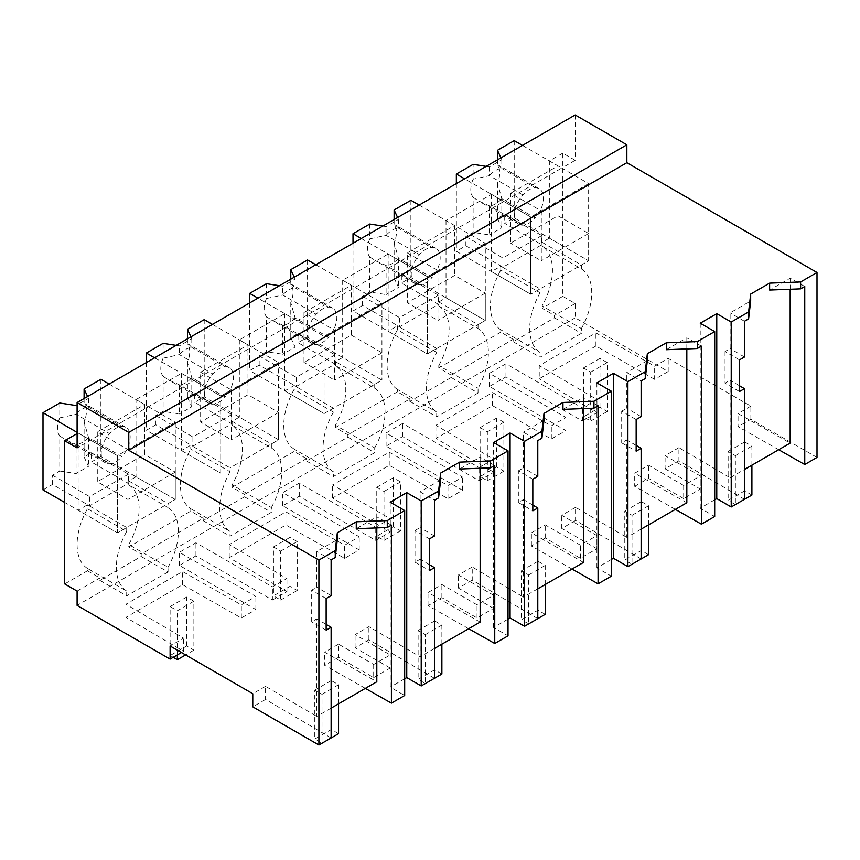 <?xml version="1.0" encoding="UTF-8"?>
<svg xmlns="http://www.w3.org/2000/svg" width="860" height="860" viewBox="0 0 860 860"><rect width="100%" height="100%" fill="white"/><g stroke="black" fill="none" stroke-linecap="round" stroke-linejoin="round"><path stroke-width="0.64" stroke-dasharray="4.3 3.22" d="M804.756 286.466L790.168 278.188L769.625 290.046M778.698 449.726L738.041 426.667L738.041 413.542L790.168 443.104M790.168 289.25L790.168 278.188M817 457.445L750.866 419.261L738.041 426.667M750.866 419.261L750.866 406.135L668.198 358.405L654.654 366.231L595.916 332.895L539.241 365.618L596.958 399.535L582.424 407.93L505.949 363.78L489.415 373.326L565.891 417.476L551.314 425.883L492.576 392.558L435.902 425.281L493.629 459.197L479.084 467.593L402.62 423.442L386.086 432.988L462.551 477.139L447.974 485.545L389.236 452.22L332.562 484.943L390.289 518.86L375.745 527.244L299.28 483.105L282.746 492.651L359.211 536.79L344.634 545.208L285.896 511.883L229.222 544.606L286.95 578.522L272.405 586.907L195.94 542.757L179.407 552.303L255.871 596.453L241.305 604.87L182.556 571.545L125.893 604.268L183.61 638.174L170.108 645.978M575.189 114.982L575.189 160.325L562.784 153.166L562.784 296.356L575.189 303.515L575.189 317.834L668.198 371.531L668.198 358.405M739.492 359.878L725.034 351.525L730.129 348.579L730.129 312.846L750.672 300.989M725.034 351.525L725.034 383.184L730.129 380.238L730.129 477.773L744.47 469.485M373.681 664.468L373.681 677.594L338.55 657.309L338.55 644.183L373.681 664.468L390.214 654.922L355.083 634.637L368.897 626.661L420.121 656.75L420.121 559.226L415.014 562.171L429.484 570.524M338.55 644.183L324.693 652.181L376.809 681.754M331.121 708.135L316.781 716.412L316.781 618.888L311.675 621.834L311.675 590.175L316.781 587.229L316.781 551.496L337.324 539.629M331.121 737.966L265.557 699.449L265.557 686.323L316.781 716.412M265.557 686.323L252.775 693.708M750.866 406.135L738.041 413.542M744.47 499.316L678.916 460.799L678.916 447.673L730.129 477.773M678.916 447.673L665.092 455.66L700.233 475.945L683.689 485.491L648.558 465.206L634.701 473.204L686.828 502.767M641.13 529.147L626.789 537.435L626.789 439.901L621.694 442.846L636.163 451.199M641.13 558.978L575.576 520.461L575.576 507.335L626.789 537.435M575.576 507.335L561.752 515.312L596.894 535.597L580.36 545.143L545.218 524.858L531.372 532.867L583.488 562.429M537.79 588.81L523.45 597.087L523.45 499.563L518.354 502.509L532.824 510.862M537.79 618.641L472.237 580.124L472.237 566.998L523.45 597.087M472.237 566.998L458.423 574.975L493.554 595.26L477.02 604.806L441.879 584.52L428.033 592.518L480.149 622.092M434.461 648.472L420.121 656.75M668.198 371.531L654.654 379.357L654.654 366.231M181.471 652.536L183.61 651.299L125.893 617.394L182.556 584.671L241.305 617.996L255.871 609.579L179.407 565.428L195.94 555.883L272.405 600.033L272.405 586.907M575.189 317.834L77.099 605.408M654.654 379.357L595.916 346.021L539.241 378.744L539.241 365.618M272.405 600.033L286.95 591.648L229.222 557.731L285.896 525.009L344.634 558.333L359.211 549.916L282.746 505.777L299.28 496.231L375.745 540.37L390.289 531.985L332.562 498.069L389.236 465.346L447.974 498.671L462.551 490.264L386.086 446.114L402.62 436.568L479.084 480.719L493.629 472.323L435.902 438.406L492.576 405.683L551.314 439.008L565.891 430.602L489.415 386.452L505.949 376.906L582.424 421.056L596.958 412.66L539.241 378.744M575.189 303.515L554.517 315.448L554.517 317.834L513.183 341.7L513.183 339.313L471.85 363.178L451.188 375.111L451.188 377.497L409.854 401.362L409.854 398.975L347.848 434.773L347.848 437.16L306.515 461.024L306.515 458.638L244.509 494.435L244.509 496.822L203.175 520.687L203.175 518.3L141.169 554.098L141.169 556.484L99.835 580.35L99.835 577.963L77.099 591.089M562.784 296.356L542.122 308.288L554.517 315.448M562.784 153.166L549.357 160.927L549.357 238.155L588.627 260.827L530.749 294.238L540.058 288.863L540.058 292.776L500.789 270.104L500.789 266.192L540.058 288.863M542.122 308.288L542.122 305.902L581.392 328.574L581.392 333.347L540.058 357.212L540.058 352.439A52.976 30.584 -60 0 1 540.058 292.776M581.392 328.574A52.976 30.584 -60 0 0 581.392 268.911L542.122 246.239A52.976 30.584 -60 0 1 542.122 305.902M542.122 246.239L542.122 242.326L549.357 238.155M549.357 160.927L561.752 168.087L77.099 447.899M575.189 160.325L561.752 168.087L588.627 183.599L588.627 260.827L581.392 264.998L542.122 242.326M714.692 499.81L700.233 508.163L714.692 516.516M700.233 323.209L700.233 508.163M744.47 357.007L730.129 348.579M739.492 391.536L725.034 383.184M739.492 385.742L730.129 380.238M744.47 321.274L730.129 312.846M683.689 485.491L683.689 498.617L700.233 489.071L700.233 475.945M678.916 460.799L665.092 468.786L665.092 455.66M665.092 468.786L700.233 489.071M595.916 346.021L595.916 332.895M596.958 412.66L596.958 399.535M582.424 421.056L582.424 407.93M505.949 376.906L505.949 363.78M489.415 386.452L489.415 373.326M554.517 317.834L581.392 333.347M513.183 341.7L540.058 357.212M513.183 339.313L500.789 332.154L500.789 329.767L540.058 352.439M500.789 332.154L438.783 367.951L451.188 375.111M581.392 268.911L581.392 264.998M451.188 377.497L478.052 393.009L478.052 388.236A52.976 30.584 -60 0 0 478.052 328.574L438.783 305.902L438.783 301.989L446.017 297.818L485.287 320.49L485.287 243.262L446.017 220.59L491.49 194.338L530.749 217.01L530.749 294.238L491.49 271.567L500.789 266.192M588.627 183.599L530.749 217.01L530.749 294.238L456.348 251.281L465.862 245.788L502.917 267.18L541.768 244.756L504.712 223.353L514.215 217.87L588.627 260.827L588.627 233.479L557.979 215.785L510.646 243.111L510.646 193.231L541.295 210.926L530.749 217.01L464.615 178.826M675.358 509.389L634.701 486.33L634.701 473.204M683.689 498.617L648.558 478.332L634.701 486.33M491.49 194.338L491.49 271.567M500.789 329.767A52.976 30.584 -60 0 1 500.789 270.104M438.783 367.951L438.783 365.565L478.052 388.236M438.783 305.902A52.976 30.584 -60 0 1 438.783 365.565M446.017 220.59L446.017 297.818M77.099 433.58L78.131 432.978L117.401 455.649L117.401 532.877L126.7 527.513L87.441 504.841L78.131 510.206L117.401 532.877L64.704 502.455M99.835 580.35L126.7 595.862L126.7 591.089L87.441 568.417L87.441 570.803L64.704 583.929M78.131 432.978L78.131 510.206M87.441 568.417A52.976 30.584 -60 0 1 87.441 508.754L87.441 504.841M87.441 570.803L99.835 577.963M183.61 651.299L183.61 638.174M265.557 699.449L252.775 706.834M148.404 406.726L175.268 422.238L117.401 455.649L117.401 532.877L175.268 499.466L136.009 476.795L136.009 399.567L148.404 406.726M485.287 243.262L427.42 276.673L388.15 254.001L356.115 272.491L342.678 280.252L381.947 302.924L324.08 336.335L284.81 313.663L252.775 332.154L239.338 339.915L278.608 362.587L220.74 395.987L181.471 373.326L136.009 399.567M126.7 591.089A52.976 30.584 -60 0 1 126.7 531.426L87.441 508.754M126.7 531.426L126.7 527.513M203.175 518.3L190.769 511.141L158.734 529.631L128.774 546.938L141.169 554.098M141.169 556.484L168.044 571.997L168.044 567.224L128.774 544.552L128.774 546.938M168.044 571.997L126.7 595.862M125.893 617.394L125.893 604.268M182.556 584.671L182.556 571.545M241.305 617.996L241.305 604.87M255.871 609.579L255.871 596.453M179.407 565.428L179.407 552.303M195.94 555.883L195.94 542.757M326.144 624.392L316.781 618.888M376.809 527.9L376.809 516.828L356.266 528.696M365.349 688.376L324.693 665.307L324.693 652.181M391.408 525.116L376.809 516.828M338.55 657.309L324.693 665.307M373.681 677.594L390.214 668.048L390.214 654.922M326.144 630.176L311.675 621.834M326.144 598.528L311.675 590.175M331.121 595.658L316.781 587.229M331.121 559.914L316.781 551.496M390.214 502.186L390.214 687.14L404.684 695.493M404.684 678.787L390.214 687.14M175.268 422.238L175.268 499.466L168.044 503.648L168.044 507.561A52.976 30.584 -60 0 1 168.044 567.224M168.044 507.561L128.774 484.889A52.976 30.584 -60 0 1 128.774 544.552M128.774 484.889L128.774 480.976L136.009 476.795M181.471 373.326L181.471 450.543L190.769 445.179L230.039 467.851L230.039 471.764L190.769 449.092L190.769 445.179M190.769 511.141L190.769 508.754A52.976 30.584 -60 0 1 190.769 449.092M434.461 678.303L368.897 639.786L355.083 647.763L390.214 668.048M128.774 480.976L168.044 503.648M572.018 569.051L531.372 545.992L545.218 537.984L580.36 558.269L596.894 548.723L596.894 535.597M575.576 520.461L561.752 528.438L596.894 548.723M611.353 559.462L596.894 567.815L611.353 576.168M596.894 382.861L596.894 567.815M636.163 445.405L626.789 439.901M561.752 528.438L561.752 515.312M580.36 558.269L580.36 545.143M636.163 419.54L621.694 411.188L621.694 442.846M641.13 416.67L626.789 408.242L626.789 372.509L641.13 380.937M621.694 411.188L626.789 408.242M647.333 360.652L626.789 372.509M686.828 348.913L686.828 337.851L666.285 349.708M701.416 346.129L686.828 337.851M648.558 478.332L648.558 465.206M565.891 430.602L565.891 417.476M551.314 439.008L551.314 425.883M492.576 405.683L492.576 392.558M435.902 438.406L435.902 425.281M493.629 472.323L493.629 459.197M479.084 480.719L479.084 467.593M402.62 436.568L402.62 423.442M386.086 446.114L386.086 432.988M438.783 301.989L478.052 324.661L485.287 320.49L427.42 353.901L436.719 348.526L436.719 352.439L397.449 329.767L397.449 325.854L436.719 348.526M478.052 328.574L478.052 324.661M409.854 401.362L436.719 416.874L436.719 412.101A52.976 30.584 -60 0 1 436.719 352.439M478.052 393.009L436.719 416.874M409.854 398.975L397.449 391.816L397.449 389.429L436.719 412.101M397.449 391.816L335.443 427.613L347.848 434.773M361.275 238.489L427.42 276.673L427.42 353.901L388.15 331.229L397.449 325.854M388.15 254.001L388.15 331.229M397.449 389.429A52.976 30.584 -60 0 1 397.449 329.767M335.443 427.613L335.443 425.227L374.713 447.899L374.713 452.672L333.379 476.537L333.379 471.764A52.976 30.584 -60 0 1 333.379 412.101L333.379 408.188L324.08 413.552L324.08 336.335L324.08 413.552L284.81 390.892L294.109 385.517L333.379 408.188M374.713 447.899A52.976 30.584 -60 0 0 374.713 388.236L335.443 365.565A52.976 30.584 -60 0 1 335.443 425.227M335.443 365.565L335.443 361.651L342.678 357.481L381.947 380.152L324.08 413.552L249.679 370.606L259.183 365.113L296.238 386.505L335.099 364.07L298.033 342.678L307.547 337.195L381.947 380.152L374.713 384.323L335.443 361.651M342.678 280.252L342.678 357.481M468.678 628.714L428.033 605.644L441.879 597.646L477.02 617.932L493.554 608.385L493.554 595.26M472.237 580.124L458.423 588.1L493.554 608.385M508.023 619.125L493.554 627.478L508.023 635.83M493.554 442.524L493.554 627.478M532.824 505.067L523.45 499.563M458.423 588.1L458.423 574.975M477.02 617.932L477.02 604.806M532.824 479.203L518.354 470.85L518.354 502.509M537.79 476.332L523.45 467.904L523.45 432.171L537.79 440.599M518.354 470.85L523.45 467.904M543.993 420.314L523.45 432.171M583.488 408.575L583.488 397.513L562.945 409.371M598.076 405.791L583.488 397.513M531.372 545.992L531.372 532.867M545.218 537.984L545.218 524.858M462.551 490.264L462.551 477.139M447.974 498.671L447.974 485.545M389.236 465.346L389.236 452.22M332.562 498.069L332.562 484.943M390.289 531.985L390.289 518.86M375.745 540.37L375.745 527.244M299.28 496.231L299.28 483.105M282.746 505.777L282.746 492.651M347.848 437.16L374.713 452.672M374.713 388.236L374.713 384.323M381.947 302.924L381.947 380.152L381.947 352.793L351.299 335.099L303.978 362.425L303.978 312.556L334.615 330.24L324.08 336.335L257.946 298.151M306.515 461.024L333.379 476.537M306.515 458.638L294.109 451.478L294.109 449.092L333.379 471.764M294.109 451.478L232.103 487.276L244.509 494.435M284.81 313.663L284.81 390.892M294.109 449.092A52.976 30.584 -60 0 1 294.109 389.429L294.109 385.517M232.103 487.276L232.103 484.889L271.373 507.561L271.373 512.334L230.039 536.199L230.039 531.426A52.976 30.584 -60 0 1 230.039 471.764M271.373 507.561A52.976 30.584 -60 0 0 271.373 447.899L232.103 425.227A52.976 30.584 -60 0 1 232.103 484.889M232.103 425.227L232.103 421.314L239.338 417.132L278.608 439.804L230.039 467.851M239.338 339.915L239.338 417.132M333.379 412.101L294.109 389.429M368.897 639.786L368.897 626.661M429.484 564.73L420.121 559.226M355.083 647.763L355.083 634.637M429.484 538.865L415.014 530.512L415.014 562.171M434.461 535.995L420.121 527.567L420.121 491.834L434.461 500.251M415.014 530.512L420.121 527.567M440.653 479.966L420.121 491.834M480.149 468.238L480.149 457.165L459.606 469.033M494.747 465.454L480.149 457.165M428.033 605.644L428.033 592.518M441.879 597.646L441.879 584.52M359.211 549.916L359.211 536.79M344.634 558.333L344.634 545.208M285.896 525.009L285.896 511.883M229.222 557.731L229.222 544.606M286.95 591.648L286.95 578.522M244.509 496.822L271.373 512.334M232.103 421.314L271.373 443.986L278.608 439.804L278.608 362.587M271.373 447.899L271.373 443.986M203.175 520.687L230.039 536.199M190.769 508.754L230.039 531.426M154.606 357.814L220.74 395.987L220.74 473.215L181.471 450.543M751.898 495.037L744.663 490.856L728.13 500.402L735.364 504.583L735.364 455.66L728.13 451.478L728.13 500.402M751.898 465.206L751.898 446.114L744.663 441.933L744.663 490.856M744.663 441.933L728.13 451.478M751.898 446.114L735.364 455.66M648.558 554.689L641.323 550.518L624.79 560.064L632.025 564.235L632.025 515.312L624.79 511.141L624.79 560.064M648.558 524.858L648.558 505.777L641.323 501.595L641.323 550.518M641.323 501.595L624.79 511.141M648.558 505.777L632.025 515.312M545.218 614.352L537.984 610.181L521.45 619.727L528.685 623.898L528.685 574.975L521.45 570.803L521.45 619.727M545.218 584.52L545.218 565.428L537.984 561.258L537.984 610.181M537.984 561.258L521.45 570.803M545.218 565.428L528.685 574.975M441.879 674.014L434.655 669.843L418.121 679.389L425.345 683.56L425.345 634.637L418.121 630.466L418.121 679.389M441.879 644.183L441.879 625.091L434.655 620.92L434.655 669.843M434.655 620.92L418.121 630.466M441.879 625.091L425.345 634.637M338.55 733.677L331.315 729.506L314.781 739.052L322.016 743.223L322.016 694.299L314.781 690.129L314.781 739.052M338.55 703.846L338.55 684.754L331.315 680.582L331.315 729.506M331.315 680.582L314.781 690.129M338.55 684.754L322.016 694.299M599.99 407.328L599.99 358.405L607.225 362.587L607.225 411.51L599.99 407.328L583.456 416.874L590.691 421.056L590.691 372.133L583.456 367.951L583.456 416.874M607.225 411.51L590.691 421.056M599.99 358.405L583.456 367.951M607.225 362.587L590.691 372.133M496.65 466.991L496.65 418.067L503.885 422.249L503.885 471.173L496.65 466.991L480.116 476.537L487.351 480.719L487.351 431.795L480.116 427.613L480.116 476.537M503.885 471.173L487.351 480.719M496.65 418.067L480.116 427.613M503.885 422.249L487.351 431.795M393.31 526.653L393.31 477.73L400.545 481.912L400.545 530.835L393.31 526.653L376.777 536.199L384.012 540.381L384.012 491.458L376.777 487.276L376.777 536.199M400.545 530.835L384.012 540.381M393.31 477.73L376.777 487.276M400.545 481.912L384.012 491.458M289.981 586.316L289.981 537.392L297.216 541.563L297.216 590.487L289.981 586.316L273.448 595.862L280.672 600.033L280.672 551.109L273.448 546.938L273.448 595.862M297.216 590.487L280.672 600.033M289.981 537.392L273.448 546.938M297.216 541.563L280.672 551.109M186.642 645.978L186.642 597.055L193.876 601.226L193.876 650.149L186.642 645.978L170.108 655.524L173.204 657.309M193.876 650.149L185.609 654.922M186.642 597.055L170.108 606.601L170.108 655.524M193.876 601.226L177.343 610.772L170.108 606.601M177.343 654.922L177.343 610.772M522.482 145.415L557.979 165.905L510.646 193.231M500.95 157.853L501.821 159.734L489.415 166.894L486.158 166.388M541.295 210.926L541.295 260.795L510.646 243.111M557.979 165.905L557.979 215.785M497.456 159.863L497.456 165.152A20.457 11.814 -60 0 1 497.456 183.223L501.821 198.692L535.242 217.988A20.457 11.814 120 0 0 541.209 208.486A20.457 11.814 120 0 0 541.209 190.415A20.457 11.814 120 0 0 539.274 188.759A20.457 11.814 120 0 0 535.242 187.802A20.447 11.803 120 0 0 522.848 194.962A20.457 11.814 120 0 0 516.871 204.454A20.457 11.814 120 0 0 516.871 222.536A20.457 11.814 120 0 0 518.817 224.191A20.457 11.814 120 0 0 522.837 225.148A20.447 11.803 120 0 0 535.242 217.978M514.215 140.642L514.215 217.87M497.456 183.223L497.456 218.332L504.712 214.14L504.712 223.353M497.456 165.152L498.875 165.432L501.821 168.506A20.447 11.803 120 0 0 489.426 175.666M501.821 159.734L501.821 168.517L535.242 187.802M489.415 166.894L489.415 175.666L473.118 179.192L473.118 164.368M473.118 179.192A20.457 11.814 -60 0 0 473.118 197.273L473.118 232.383L465.862 236.575L465.862 245.788M456.348 183.599L456.348 251.281M588.627 233.479L541.295 260.795M501.821 198.681A20.447 11.803 -60 0 1 489.426 205.841L489.415 234.909L473.118 232.383M473.118 197.273L478.407 200.864L489.415 205.852M504.712 214.14L541.768 235.543L541.768 244.756M497.456 218.332L501.821 227.75L489.415 234.909M541.768 235.543L502.917 257.968L502.917 267.18M465.862 236.575L502.917 257.968M501.821 198.692L501.821 227.75M407.307 252.894L437.955 270.588L427.42 276.673L427.42 353.901L353.008 310.944L362.522 305.45L399.577 326.843L438.428 304.408L401.373 283.015L410.887 277.533L485.287 320.49L485.287 293.142L454.639 275.447L407.307 302.763L407.307 252.894L454.639 225.567L454.639 275.447M419.153 205.078L454.639 225.567M397.61 217.516L398.481 219.397L386.086 226.556L382.818 226.051M437.955 270.588L437.955 320.458L407.307 302.763M394.116 219.526L394.116 224.804A20.457 11.814 -60 0 1 394.116 242.885L398.481 258.355L431.903 277.651A20.457 11.814 120 0 0 437.869 268.148A20.457 11.814 120 0 0 437.869 250.066A20.457 11.814 120 0 0 435.934 248.411A20.457 11.814 120 0 0 431.903 247.465A20.447 11.803 120 0 0 419.508 254.625A20.457 11.814 120 0 0 413.542 264.117A20.457 11.814 120 0 0 413.542 282.198A20.457 11.814 120 0 0 415.477 283.854A20.457 11.814 120 0 0 419.508 284.81A20.447 11.803 120 0 0 431.903 277.64M410.887 200.305L410.887 277.533M394.116 242.885L394.116 277.995L401.373 273.802L401.373 283.015M394.116 224.804L395.535 225.094L398.481 228.169A20.447 11.803 120 0 0 386.086 235.328L386.086 226.556M398.481 219.397L398.481 228.179L431.903 247.465M369.779 224.03L369.779 238.854L386.086 235.328L419.508 254.625M369.779 238.854A20.457 11.814 -60 0 0 369.779 256.936L369.779 292.045L362.522 296.238L362.522 305.45M353.008 243.262L353.008 310.944M485.287 293.142L437.955 320.458M398.481 258.344A20.447 11.803 -60 0 1 386.086 265.503L386.086 294.571L369.779 292.045M369.779 256.936L375.067 260.526L386.086 265.514L419.508 284.8M401.373 273.802L438.428 295.206L438.428 304.408M394.116 277.995L398.481 287.412L386.086 294.571M438.428 295.206L399.577 317.63L399.577 326.843M362.522 296.238L399.577 317.63M398.481 258.355L398.481 287.412M315.813 264.74L351.299 285.23L303.978 312.556M294.27 277.178L295.141 279.059L282.746 286.219L279.478 285.713M334.615 330.24L334.615 380.12L303.978 362.425M351.299 285.23L351.299 335.099M290.777 279.188L290.777 284.466A20.457 11.814 -60 0 1 290.777 302.548L295.141 318.017L328.563 337.313A20.457 11.814 120 0 0 334.529 327.81A20.457 11.814 120 0 0 334.529 309.729A20.457 11.814 120 0 0 332.594 308.073A20.457 11.814 120 0 0 328.563 307.127A20.447 11.803 120 0 0 316.168 314.287A20.457 11.814 120 0 0 310.202 323.779A20.457 11.814 120 0 0 310.202 341.861A20.457 11.814 120 0 0 312.137 343.516A20.457 11.814 120 0 0 316.168 344.473A20.447 11.803 120 0 0 328.563 337.303M307.547 259.967L307.547 337.195M290.777 302.548L290.777 337.658L298.033 333.465L298.033 342.678M290.777 284.466L292.196 284.757L295.141 287.831A20.447 11.803 120 0 0 282.746 294.991L282.746 286.219M295.141 279.059L295.141 287.842L328.563 307.127M266.439 283.692L266.439 298.517L282.746 294.991L316.168 314.287M266.439 298.517A20.457 11.814 -60 0 0 266.439 316.598L266.439 351.708L259.183 355.9L259.183 365.113M249.679 302.924L249.679 370.606M381.947 352.793L334.615 380.12M295.141 318.006A20.447 11.803 -60 0 1 282.746 325.166L282.746 354.234L266.439 351.708M266.439 316.598L271.728 320.189L282.746 325.177L316.168 344.462M298.033 333.465L335.099 354.858L335.099 364.07M290.777 337.658L295.141 347.075L282.746 354.234M335.099 354.858L296.238 377.293L296.238 386.505M259.183 355.9L296.238 377.293M295.141 318.017L295.141 347.075M200.638 372.208L231.286 389.902L220.74 395.987L220.74 473.215L146.34 430.258L155.843 424.775L192.898 446.168L231.759 423.733L194.704 402.34L204.207 396.847L278.608 439.804L278.608 412.456L247.959 394.762L200.638 422.088L200.638 372.208L247.959 344.892L247.959 394.762M212.474 324.403L247.959 344.892M190.931 336.83L191.801 338.722L179.407 345.881L176.15 345.376M231.286 389.902L231.286 439.783L200.638 422.088M187.437 338.851L187.437 344.129A20.457 11.814 -60 0 1 187.437 362.21L191.801 377.68L225.234 396.976A20.457 11.814 120 0 0 231.2 387.473A20.457 11.814 120 0 0 231.2 369.392A20.457 11.814 120 0 0 229.254 367.736A20.457 11.814 120 0 0 225.234 366.79A20.447 11.803 120 0 0 212.828 373.95A20.457 11.814 120 0 0 206.862 383.442A20.457 11.814 120 0 0 206.862 401.523A20.457 11.814 120 0 0 208.797 403.179A20.457 11.814 120 0 0 212.828 404.135A20.447 11.803 120 0 0 225.223 396.965M204.207 319.63L204.207 396.847M187.437 362.21L187.437 397.32L194.704 393.127L194.704 402.34M187.437 344.129L188.856 344.409L191.801 347.494A20.447 11.803 120 0 0 179.407 354.653L179.407 345.881M191.801 338.722L191.812 347.504L225.234 366.79M163.11 343.355L163.11 358.179L179.407 354.642L212.828 373.95M163.11 358.179A20.457 11.814 -60 0 0 163.11 376.261L163.11 411.37L155.843 415.563L155.843 424.775M146.34 362.576L146.34 430.258M278.608 412.456L231.286 439.783M191.801 377.669A20.447 11.803 -60 0 1 179.407 384.829L179.407 413.896L163.11 411.37M163.11 376.261L168.399 379.851L179.407 384.839L212.828 404.125M194.704 393.127L231.759 414.52L231.759 423.733M187.437 397.32L191.801 406.737L179.407 413.896M231.759 414.52L192.898 436.955L192.898 446.168M155.843 415.563L192.898 436.955M191.801 377.68L191.801 406.737M109.134 384.054L144.63 404.555L97.298 431.87L127.946 449.565L117.401 455.649L77.099 432.387M87.591 396.492L88.472 398.373L77.099 404.942M97.298 431.87L97.298 481.75L127.946 499.445L127.946 449.565M144.63 404.555L144.63 454.424L97.298 481.75M84.097 398.513L84.097 403.791A20.457 11.814 -60 0 1 84.097 421.873L88.472 437.342L121.894 456.638A20.457 11.814 120 0 0 127.86 447.135A20.457 11.814 120 0 0 127.86 429.054A20.457 11.814 120 0 0 125.925 427.398A20.457 11.814 120 0 0 121.894 426.442A20.447 11.803 120 0 0 109.499 433.612A20.457 11.814 120 0 0 103.522 443.104A20.457 11.814 120 0 0 103.522 461.186A20.457 11.814 120 0 0 105.457 462.841A20.457 11.814 120 0 0 109.489 463.798M88.462 437.331A20.447 11.803 -60 0 1 76.067 444.48L109.499 463.776A20.447 11.803 120 0 0 121.883 456.628M100.867 379.292L100.867 456.51L175.268 499.466L175.268 472.118L144.63 454.424M84.097 421.873L84.097 456.983L91.364 452.79L91.364 462.003L100.867 456.51M84.097 403.791L85.516 404.071L88.472 407.145A20.447 11.803 120 0 0 76.067 414.316L76.067 405.533M88.472 398.373L88.472 407.156L121.894 426.442M59.77 403.017L59.77 417.842L76.067 414.305L109.489 433.601M59.77 417.842A20.457 11.814 -60 0 0 59.77 435.923L59.77 471.033L52.503 475.225L52.503 484.438L89.569 505.831L128.419 483.395L91.364 462.003M43 489.921L52.503 484.438M175.268 472.118L127.946 499.445M59.77 435.923L65.059 439.514L76.067 444.502L76.067 473.548L59.77 471.033M91.364 452.79L128.419 474.183L128.419 483.395M84.097 456.983L88.472 466.389L76.067 473.548M128.419 474.183L89.569 496.618L89.569 505.831M52.503 475.225L89.569 496.618M88.472 437.342L88.472 466.389M522.848 225.137L489.426 205.841M522.837 194.962L489.415 175.666M539.274 188.759L498.875 165.432M518.817 224.191L478.407 200.864M435.934 248.411L395.535 225.094M415.477 283.854L375.067 260.526M332.594 308.073L292.196 284.757M312.137 343.516L271.728 320.189M229.254 367.736L188.856 344.409M208.797 403.179L168.399 379.851M125.925 427.398L85.516 404.071M105.457 462.841L65.059 439.514"/><path stroke-width="1.29" d="M77.099 433.58L64.704 440.739L77.099 447.899L77.099 402.555L575.189 114.982L626.854 144.813L626.854 162.712L817 272.491L800.628 281.951L800.628 288.852L769.625 290.046L769.625 283.144L750.672 294.077L748.608 311.976L731.226 322.016L731.226 506.97L744.47 499.316L744.47 388.666L739.492 391.536L739.492 359.878L744.47 357.007L744.47 321.274L748.608 318.888L748.608 311.976M817 272.491L817 457.445L804.756 464.518L804.756 286.466L800.628 288.852M800.628 281.951L769.625 283.144M804.756 464.518L778.698 449.726M744.47 469.485L790.168 443.104L790.168 289.25M626.854 162.712L128.774 450.285L318.91 560.064L335.25 550.626L337.324 532.727L356.266 521.784L387.269 520.59L404.684 510.539L390.214 502.186L406.748 492.64L421.217 500.993L438.589 490.963L440.653 473.065L459.606 462.121L490.608 460.928L506.991 451.478L508.023 450.877L493.554 442.524L510.087 432.978L524.557 441.331L541.929 431.301L543.993 413.402L562.945 402.458L593.948 401.265L611.353 391.214L596.894 382.861L613.427 373.315L627.897 381.668L645.269 371.638L647.333 353.739L666.285 342.807L697.288 341.613L714.692 331.562L700.233 323.209L716.767 313.663L731.226 322.016M750.672 294.077L750.672 300.989L748.608 318.888M376.809 527.9L376.809 681.754L331.121 708.135M318.91 560.064L318.91 745.018L252.775 706.834L252.775 693.708L170.108 645.978L170.108 659.104L77.099 605.408L77.099 591.089L64.704 583.929L64.704 440.739M686.828 348.913L686.828 502.767L641.13 529.147M583.488 408.575L583.488 562.429L537.79 588.81M480.149 468.238L480.149 622.092L434.461 648.472M626.854 144.813L128.774 432.387L77.099 402.555M128.774 450.285L128.774 432.387M181.471 652.536L170.108 659.104M716.767 313.663L716.767 498.617L731.226 506.97M716.767 498.617L714.692 499.81M744.47 388.666L739.492 385.742M714.692 331.562L714.692 516.516L701.416 524.181L675.358 509.389M335.25 550.626L335.25 557.527L331.121 559.914L331.121 595.658L326.144 598.528L326.144 630.176L331.121 627.305L331.121 737.966L318.91 745.018M331.121 627.305L326.144 624.392M356.266 521.784L356.266 528.696L387.269 527.502L387.269 520.59M337.324 532.727L337.324 539.629L335.25 557.527M404.684 510.539L404.684 695.493L391.408 703.158L365.349 688.376M391.408 703.158L391.408 525.116L387.269 527.502M406.748 492.64L406.748 677.594L404.684 678.787M438.589 490.963L438.589 497.865L434.461 500.251L434.461 535.995L429.484 538.865L429.484 570.524L434.461 567.643L434.461 678.303L421.217 685.947L406.748 677.594M613.427 373.315L613.427 558.269L627.897 566.622L627.897 381.668M645.269 371.638L645.269 378.55L641.13 380.937L641.13 416.67L636.163 419.54L636.163 451.199L641.13 448.329L641.13 558.978L627.897 566.622M613.427 558.269L611.353 559.462M611.353 391.214L611.353 576.168L598.076 583.832L572.018 569.051M641.13 448.329L636.163 445.405M647.333 353.739L647.333 360.652L645.269 378.55M697.288 341.613L697.288 348.515L666.285 349.708L666.285 342.807M701.416 524.181L701.416 346.129L697.288 348.515M510.087 432.978L510.087 617.932L524.557 626.284L524.557 441.331M541.929 431.301L541.929 438.213L537.79 440.599L537.79 476.332L532.824 479.203L532.824 510.862L537.79 507.991L537.79 618.641L524.557 626.284M510.087 617.932L508.023 619.125M508.023 450.877L508.023 635.83L494.747 643.495L468.678 628.714M537.79 507.991L532.824 505.067M543.993 413.402L543.993 420.314L541.929 438.213M593.948 401.265L593.948 408.177L562.945 409.371L562.945 402.458M598.076 583.832L598.076 405.791L593.948 408.177M421.217 500.993L421.217 685.947M434.461 567.643L429.484 564.73M440.653 473.065L440.653 479.966L438.589 497.865M490.608 460.928L490.608 467.84L459.606 469.033L459.606 462.121M494.747 643.495L494.747 465.454L490.608 467.84M735.364 504.583L751.898 495.037L751.898 465.206M632.025 564.235L648.558 554.689L648.558 524.858M528.685 623.898L545.218 614.352L545.218 584.52M425.345 683.56L441.879 674.014L441.879 644.183M322.016 743.223L338.55 733.677L338.55 703.846M185.609 654.922L177.343 659.695L173.204 657.309M177.343 659.695L177.343 654.922M500.95 157.853L497.456 150.317L514.215 140.642L522.482 145.415M486.158 166.388L473.118 164.368L456.348 174.053L464.615 178.826M497.456 150.317L497.456 159.863M456.348 174.053L456.348 183.599M397.61 217.516L394.116 209.98L410.887 200.305L419.153 205.078M382.818 226.051L369.779 224.03L353.008 233.716L361.275 238.489M394.116 209.98L394.116 219.526M353.008 233.716L353.008 243.262M294.27 277.178L290.777 269.642L307.547 259.967L315.813 264.74M279.478 285.713L266.439 283.692L249.679 293.378L257.946 298.151M290.777 269.642L290.777 279.188M249.679 293.378L249.679 302.924M190.931 336.83L187.437 329.305L204.207 319.63L212.474 324.403M176.15 345.376L163.11 343.355L146.34 353.041L154.606 357.814M187.437 329.305L187.437 338.851M146.34 353.041L146.34 362.576M87.591 396.492L84.097 388.967L100.867 379.292L109.134 384.054M77.099 404.942L76.067 405.533L59.77 403.017L43 412.692L77.099 432.387M84.097 388.967L84.097 398.513M43 412.692L43 489.921L64.704 502.455"/></g></svg>
